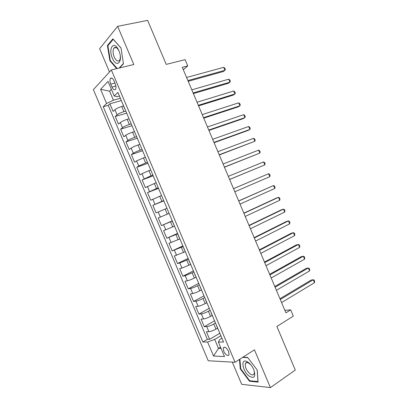 <?xml version="1.0" encoding="UTF-8"?>
<svg xmlns="http://www.w3.org/2000/svg" width="408" height="408" viewBox="0 0 408 408"><rect width="100%" height="100%" fill="white"/><g stroke="black" fill="none" stroke-linecap="round" stroke-linejoin="round"><path stroke-width="0.61" d="M245.866 362.845L245.937 363.191M228.582 351.441C226.46 347.585 224.701 346.392 223.304 347.861L223.757 351.308C225.864 355.159 227.623 356.352 229.041 354.878L228.582 351.441M114.689 47.894L114.73 47.435M232.29 362.12L241.689 384.316L270.412 387.6L295.29 370.046L276.889 326.476L293.316 316.103L290.685 309.871L284.84 310.299M93.386 89.648L208.228 360.749L235.064 362.279L111.353 69.952L93.386 89.648M111.353 69.952L133.799 64.495L117.657 26.321L99.634 48.69L109.497 71.987M117.657 26.321L147.635 20.4L166.219 64.398L185.099 59.639L187.746 65.923L182.299 67.34L285.911 312.834L290.685 309.871M123.497 106.004L121.732 106.503C118.703 107.452 116.428 108.528 114.918 109.737L113.103 111.409L109.874 103.785L121.355 100.582M125.802 111.088L123.91 111.639C120.88 112.598 118.606 113.674 117.086 114.857L115.255 116.494L126.664 113.133M115.255 116.494L118.483 124.114L120.334 122.538C121.875 121.385 124.149 120.319 127.168 119.34L128.923 118.81M134.339 131.616L132.6 132.172C129.596 133.181 127.316 134.237 125.751 135.329L123.859 136.818L120.635 129.198L131.978 125.679M139.76 144.417L138.026 144.993C135.038 146.044 132.753 147.084 131.167 148.119L129.239 149.512L126.011 141.892L137.287 138.225M145.171 157.213L136.578 160.9L134.609 162.2L131.386 154.586L142.591 150.761M150.588 170.003L141.989 173.675L139.98 174.884L136.762 167.275L147.895 163.292M155.999 182.784L145.35 187.568L142.132 179.959L153.199 175.822M161.405 195.565L150.72 200.241L147.497 192.637L158.498 188.343M166.816 208.34L156.085 212.91L152.867 205.311L163.797 200.864M168.973 213.45L158.227 217.979L161.446 225.578L172.268 220.881M174.379 226.216L163.593 230.642L166.806 238.236L177.562 233.386M179.78 238.976L168.953 243.301L172.166 250.889L182.85 245.886M185.181 251.731L174.308 255.949L177.521 263.537L188.139 258.381M190.577 264.486L181.958 268.071L179.663 268.597L182.876 276.185L193.428 270.871M195.973 277.231L194.351 278.062C191.52 279.46 189.184 280.373 187.349 280.806L185.018 281.24L188.231 288.823L198.711 283.356M201.363 289.971L199.752 290.827C196.936 292.261 194.601 293.163 192.739 293.536L190.368 293.877L193.581 301.456L203.995 295.836M206.754 302.705L205.153 303.588C202.353 305.051 200.012 305.944 198.125 306.26L195.718 306.51L198.925 314.089L209.273 308.31M212.145 315.435L210.554 316.343C207.769 317.842 205.418 318.719 203.51 318.974L201.067 319.138L204.27 326.711L214.552 320.78M110.726 84.119L111.971 87.052C113.266 89.683 114.454 90.438 115.541 89.316C116.214 87.96 116.102 86.098 115.204 83.737L113.949 80.764C112.654 78.147 111.476 77.387 110.405 78.494C109.716 79.866 109.823 81.738 110.726 84.119L114.908 83.038M221.906 338.155L219.83 339.405L218.372 342.042L223.559 342.057L117.886 92.392L114.209 95.992L117.081 96.66L119.422 96.018M218.372 342.042L224.502 356.536L213.557 356.067L207.606 342.016L202.868 342.001L103.224 106.758L106.58 103.469L100.582 89.301L108.023 81.381L114.209 95.992M215.495 323.003L213.792 323.993C211.018 325.513 208.666 326.385 206.739 326.604L204.27 326.711M217.53 328.165L215.949 329.093L213.792 323.993M210.105 310.279L208.396 311.238C205.601 312.727 203.255 313.609 201.358 313.89L198.925 314.089M204.719 297.549L202.995 298.483C200.19 299.936 197.844 300.829 195.973 301.17L193.581 301.456M199.328 284.81L197.594 285.722C194.769 287.14 192.433 288.048 190.582 288.446L188.231 288.823M193.938 272.07L185.191 275.711L182.876 276.185M188.542 259.325L179.8 262.976L177.521 263.537M183.141 246.575L172.166 250.889M177.745 233.815L166.806 238.236M172.344 221.054L161.446 225.578M163.695 200.624L161.884 201.363L159.717 196.243M158.289 187.848L156.468 188.557L154.3 183.437M152.878 175.068L151.047 175.751L148.874 170.626M147.466 162.282L145.62 162.94L143.453 157.814M142.055 149.491L140.199 150.124L138.026 144.993M136.639 136.695L134.768 137.302L132.6 132.172M131.218 123.894L129.341 124.471L127.168 119.34M109.874 103.785L108.253 105.346L207.346 339.339L209.615 339.329L219.825 333.244M215.949 329.093C213.18 330.623 210.829 331.49 208.896 331.689L206.412 331.76L209.615 339.329M152.867 205.311L161.884 201.363M147.497 192.637L156.468 188.557M142.132 179.959L151.047 175.751M136.762 167.275L138.746 166.01L145.62 162.94M131.386 154.586L133.334 153.23C134.926 152.22 137.216 151.184 140.199 150.124M126.011 141.892L127.918 140.444C129.489 139.378 131.774 138.327 134.768 137.302M120.635 129.198L122.502 127.653C124.047 126.526 126.327 125.465 129.341 124.471M124.598 108.248L124.782 108.691M122.369 102.984L124.562 108.518M111.389 89.327L109.589 91.163L113.414 100.2L106.58 103.469M120.375 98.277L113.414 100.2M270.412 387.6L254.439 349.819L235.064 362.279M183.294 69.707L187.746 65.923M220.529 347.147L218.494 348.396L221.085 348.452M220.876 335.723L214.7 339.43L218.494 348.396L213.557 356.067M108.253 105.346L103.224 106.758M127.944 116.147L130.172 121.416M133.513 129.311L135.742 134.574M139.082 142.469L141.311 147.732M144.646 155.621L146.875 160.88M150.21 168.764L152.439 174.022M155.774 181.907L157.998 187.16M161.333 195.044L163.557 200.292M166.892 208.172L169.111 213.42M172.314 221.33L174.665 226.542M177.852 234.421L180.219 239.659M183.391 247.508L185.768 252.771M188.929 260.59L191.311 265.878M194.641 273.737L194.529 273.477M194.463 273.661L196.86 278.975M200.185 286.834L200.053 286.518M199.991 286.732L202.399 292.072M205.724 299.926L205.571 299.559M205.525 299.798L207.942 305.159M211.262 313.012L211.084 312.589M211.048 312.854L213.476 318.245M216.801 326.089L216.597 325.615M207.346 339.339L202.868 342.001M207.606 342.016L214.7 339.43M216.577 325.91L219.014 331.322M109.589 91.163L100.582 89.301M119.564 67.952L123.446 63.806L121.054 48.042L112.888 38.847L107.426 45.482L109.895 60.761L116.688 68.651M239.455 359.453L240.261 368.832L249.477 381.215L258.08 382.112L257.244 370.082L247.631 357.403L242.949 357.209M110.405 60.644L109.895 60.761M108.242 45.308L107.426 45.482M250.14 380.766L249.477 381.215M240.7 368.546L240.261 368.832M188.195 81.309L223.314 71.533L224.971 70.293L187.884 80.575M223.722 67.33L224.869 68.248L225.364 69.426L224.971 70.293L223.722 67.33L186.578 77.484M118.886 50.735L118.31 49.506C113.608 40.055 108.059 48.664 112.373 58.15C116.489 68.585 123.43 61.894 119.08 51.209L118.886 50.735M119.019 51.056L118.738 50.48C116.963 47.435 115.367 46.629 113.939 48.057C112.71 50.215 112.807 53.203 114.23 57.023C116.066 60.787 117.815 61.894 119.483 60.343C120.146 59.41 120.416 57.982 120.299 56.064M114.724 47.884L114.776 47.42M117.198 68.529L110.298 60.522L107.911 45.711L113.21 39.29L121.069 48.144M123.4 63.495L119.131 68.059M248.227 362.319L246.733 361.452C240.241 358.336 242.612 371.555 249.303 376.207C254.378 378.894 255.882 376.737 253.802 369.725C252.399 366.547 250.543 364.084 248.227 362.319M250.767 364.742L248.161 362.758C246.789 362.202 245.856 362.472 245.371 363.559C244.841 367.057 246.412 370.515 250.094 373.922C252.062 375.284 253.394 375.243 254.097 373.81C254.495 372.703 254.337 371.214 253.633 369.332M245.973 363.166L245.897 362.819M258.04 381.536L249.65 380.72L240.715 368.72L239.899 359.168M242.612 357.423L247.814 357.648M257.178 370L257.983 381.572M193.382 93.595L228.281 83.319L229.959 82.13L193.106 92.953M228.715 79.172L229.842 80.05L230.341 81.233L229.959 82.13L228.715 79.172L191.801 89.857M198.563 105.881L233.243 95.1L234.947 93.962L198.329 105.32M233.702 91.004L234.814 91.851L235.314 93.034L234.947 93.962L233.702 91.004L197.023 102.23M203.745 118.157L238.206 106.871L239.929 105.794L203.546 117.688M238.685 102.836L239.787 103.647L240.281 104.825L239.929 105.794L238.685 102.836L202.24 114.597M208.927 130.433L243.168 118.641L244.912 117.621L208.763 130.045M243.668 114.663L244.754 115.439L245.254 116.617L244.912 117.621L243.668 114.663L207.458 126.954M214.103 142.703L248.125 130.412L249.895 129.438L213.976 142.402M248.651 126.485L249.721 127.225L250.216 128.403L249.895 129.438L248.651 126.485L212.675 139.312M219.28 154.969L254.878 141.255L219.193 154.749M253.633 138.302L254.689 139.011L255.184 140.189L254.878 141.255L253.633 138.302L217.887 151.664M224.456 167.224L259.855 153.066L224.4 167.096M258.611 150.113L259.651 150.787L260.146 151.965L259.855 153.066L258.611 150.113L223.1 164.011M229.627 179.479L264.828 164.878L229.607 179.438M263.583 161.925L264.614 162.562L265.108 163.741L264.828 164.878L263.583 161.925L228.307 176.353M233.514 188.69L268.561 173.726L269.8 176.679L234.814 191.775M233.504 188.669L268.561 173.726L269.571 174.328L270.065 175.506L269.8 176.679M238.721 201.022L273.533 185.528L274.773 188.476L240.021 204.102M238.675 200.915L273.533 185.528L274.528 186.094L275.023 187.272L274.773 188.476M243.923 213.348L278.501 197.324L279.745 200.272L245.223 216.429M243.841 213.154L276.604 197.982L278.501 197.324L279.485 197.855L279.98 199.033L279.745 200.272M249.125 225.67L283.468 209.115L284.713 212.063L250.42 228.75M249.007 225.394L281.551 209.717L283.468 209.115L284.437 209.61L284.932 210.788L284.713 212.063M254.322 237.992L288.436 220.901L289.68 223.844L255.622 241.067M254.169 237.624L286.493 221.452L288.436 220.901L289.389 221.365L289.884 222.539L289.68 223.844M259.519 250.303L293.403 232.682L294.642 235.625L260.819 253.378M259.33 249.854L291.44 233.177L293.403 232.682L294.341 233.111L294.836 234.284L294.642 235.625M264.71 262.609L298.365 244.458L299.605 247.406L266.011 265.685M264.486 262.074L296.376 244.902L298.365 244.458L299.288 244.856L299.783 246.029L299.605 247.406M269.907 274.916L303.328 256.234L304.567 259.177L271.203 277.986M269.642 274.293L301.318 256.622L303.328 256.234L304.235 256.591L304.73 257.764L304.567 259.177M275.094 287.212L308.285 268L309.524 270.943L276.395 290.287M274.798 286.508L306.255 268.337L308.285 268L309.177 268.326L309.672 269.499L309.524 270.943M280.286 299.503L313.242 279.766L314.481 282.708L281.581 302.578M279.949 298.712L311.187 280.046L313.242 279.766L314.124 280.056L314.614 281.229L314.481 282.708M210.554 316.343L208.396 311.238M205.153 303.588L202.995 298.483M199.752 290.827L197.594 285.722M194.351 278.062L192.188 272.952M188.945 265.292L186.782 260.182M183.539 252.516L181.376 247.401M178.128 239.736L175.965 234.62M172.717 226.95L170.549 221.835M167.3 214.159L165.133 209.039M123.91 111.639L121.732 106.503M117.086 114.857L114.918 109.737M208.896 331.689L206.739 326.604M203.51 318.974L201.358 313.89M198.125 306.26L195.973 301.17M192.739 293.536L190.582 288.446M187.349 280.806L185.191 275.711M181.958 268.071L179.8 262.976M176.562 255.332L174.405 250.237M171.166 242.587L169.009 237.487M165.77 229.837L163.608 224.737M160.369 217.082L158.207 211.981M154.964 204.321L152.801 199.216M149.558 191.556L147.395 186.451M144.151 178.786L141.989 173.675M138.746 166.01L136.578 160.9M133.334 153.23L131.167 148.119M127.918 140.444L125.751 135.329M122.502 127.653L120.334 122.538M115.867 86.032L111.971 87.052M224.497 347.121L223.304 347.861M111.914 78.112L110.405 78.494M118.738 50.48L118.31 49.506M116.188 47.563L113.939 48.057M248.161 362.758L246.733 361.452M247.039 362.472L245.371 363.559"/></g></svg>
